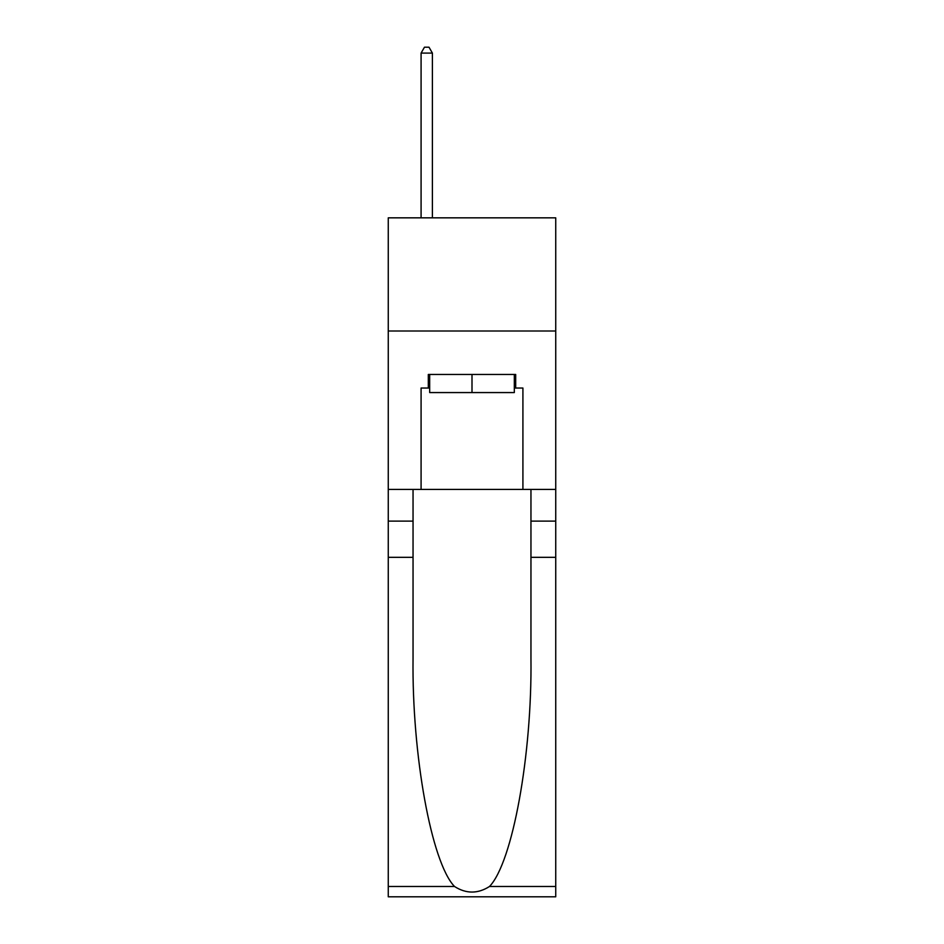 <?xml version="1.0" encoding="UTF-8"?>
<svg xmlns="http://www.w3.org/2000/svg" width="944" height="944" viewBox="0 0 944 944"><rect width="100%" height="100%" fill="white"/><g stroke="black" fill="none" stroke-linecap="round" stroke-linejoin="round"><path stroke-width="1.42" d="M555.733 331.002L555.733 217.84L388.267 217.84L388.267 331.002L555.733 331.002L555.733 489.429L522.917 489.429L522.917 388.031L515.684 388.031L515.684 374.461L428.316 374.461L428.316 388.031L429.673 388.031M514.327 374.461L514.327 392.562L429.673 392.562L429.673 374.461M472 374.461L472 392.562M489.511 886.475L555.733 886.475L555.733 896.8L388.267 896.8L388.267 557.326L413.047 557.326L413.047 658.251C411.844 754.716 431.408 862.486 454.489 886.475C466.147 893.921 477.829 893.921 489.511 886.475C512.592 862.486 532.156 754.716 530.953 658.251L530.953 489.429M530.953 557.326L555.733 557.326L555.733 489.429M388.267 557.326L388.267 331.002M413.047 489.429L413.047 557.326M555.733 886.475L555.733 557.326M388.267 489.429L421.083 489.429L421.083 388.031L428.316 388.031M421.083 489.429L522.917 489.429M514.327 388.031L515.684 388.031M432.399 217.84L432.399 53.088L421.083 53.088L421.083 217.84M421.083 53.088L424.47 47.2L429.001 47.2L432.399 53.088M530.953 521.112L555.733 521.112M413.047 521.112L388.267 521.112M388.267 886.475L454.489 886.475"/></g></svg>
